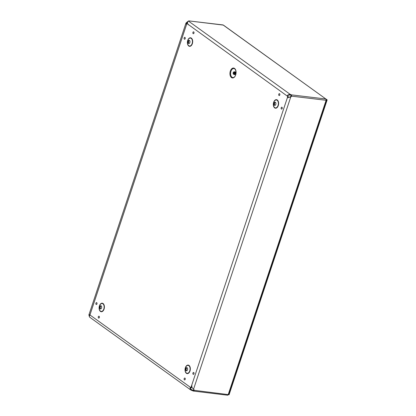 <?xml version="1.0" encoding="UTF-8"?>
<svg xmlns="http://www.w3.org/2000/svg" width="416" height="416" viewBox="0 0 416 416"><rect width="100%" height="100%" fill="white"/><g stroke="black" fill="none" stroke-linecap="round" stroke-linejoin="round"><path stroke-width="0.62" d="M230.339 71.074A4.992 3.037 96.8 0 1 235.664 69.992A4.992 3.037 96.8 0 1 233.022 77.927A4.992 3.037 96.8 0 1 230.339 71.074M233.21 72.628A1.222 0.744 -83.2 0 0 233.719 74.313A1.222 0.744 -83.2 0 0 234.603 73.19A1.222 0.744 -83.2 0 0 234.005 71.885A1.222 0.744 -83.2 0 0 233.21 72.628M233.392 72.758A0.884 0.536 -83.2 0 0 233.756 73.975A0.884 0.536 -83.2 0 0 234.395 73.164A0.884 0.536 -83.2 0 0 233.969 72.223A0.884 0.536 -83.2 0 0 233.392 72.758M287.976 97.526L288.314 96.512L287.373 95.836M187.694 24.06L287.789 96.45L190.913 387.67L89.939 314.964L186.815 23.743M190.913 387.67L191.438 387.733L191.745 386.812M187.075 367.723A1.607 0.978 -83.2 0 0 186.295 368.67A1.607 0.978 -83.2 0 0 186.711 370.791M185.77 368.607A1.607 0.978 -83.2 0 0 186.441 370.822A1.607 0.978 -83.2 0 0 187.6 369.34A1.607 0.978 -83.2 0 0 186.82 367.63A1.607 0.978 -83.2 0 0 185.77 368.607M101.145 305.843A1.607 0.978 -83.2 0 0 100.365 306.795A1.607 0.978 -83.2 0 0 100.776 308.916M99.835 306.727A1.607 0.978 -83.2 0 0 100.506 308.942A1.607 0.978 -83.2 0 0 101.665 307.466A1.607 0.978 -83.2 0 0 100.885 305.755A1.607 0.978 -83.2 0 0 99.835 306.727M275.366 102.31A1.607 0.978 -83.2 0 0 274.591 103.256A1.607 0.978 -83.2 0 0 275.002 105.378M274.061 103.194A1.607 0.978 -83.2 0 0 274.732 105.404A1.607 0.978 -83.2 0 0 275.891 103.927A1.607 0.978 -83.2 0 0 275.111 102.216A1.607 0.978 -83.2 0 0 274.061 103.194M189.436 40.43A1.607 0.978 -83.2 0 0 188.656 41.376A1.607 0.978 -83.2 0 0 189.067 43.498M188.131 41.314A1.607 0.978 -83.2 0 0 188.796 43.529A1.607 0.978 -83.2 0 0 189.961 42.047A1.607 0.978 -83.2 0 0 189.176 40.336A1.607 0.978 -83.2 0 0 188.131 41.314M288.314 96.512L287.789 96.45M90.007 314.756L89.466 315.307L89.502 315.884M89.476 316.737L89.253 316.576A1.05 0.79 125.8 0 0 89.237 315.864L88.915 314.98L90.048 314.636M186.482 24.747L185.988 23.046L187.392 21.861A1.18 0.884 125.8 0 0 187.84 21.403L188.609 21.091M187.673 22.162L186.94 22.152M186.852 23.748L187.294 22.407L186.618 23.26L186.633 24.284M290.139 95.061L290.337 94.453L290.878 94.63A1.18 0.296 -161.6 0 1 291.45 94.874L291.678 96.174L291.247 95.482A1.18 0.296 18.4 0 0 290.675 95.243L290.139 95.061C288.746 94.962 287.976 95.196 287.836 95.763L287.602 96.002M227.37 395.127A0.998 0.608 -83.2 0 0 227.557 395.2A0.998 0.608 -83.2 0 0 228.207 394.592L326.108 100.292A0.998 0.608 -83.2 0 0 325.879 98.992L223.111 24.991A0.998 0.608 -83.2 0 0 222.924 24.913L188.682 20.873A1.18 0.296 -161.6 0 1 188.718 20.998A1.18 0.296 -161.6 0 1 188.682 21.044L188.531 21.143C187.377 21.819 187.262 23.041 188.188 24.814M287.378 96.236C287.326 95.092 288.314 94.5 290.337 94.453L188.531 21.143M287.836 95.763L287.846 96.174M190.554 387.41L190.679 388.804L191.308 389.548L192.561 390.036A1.617 0.411 -161.6 0 1 193.497 390.437L193.778 390.26A1.617 1.217 125.8 0 0 193.601 389.381L193.955 389.636A1.617 1.217 -54.2 0 1 194.132 390.515L193.294 391.05L193.778 390.26L228.207 394.592L228.498 394.196M227.557 395.2L193.294 391.05A1.617 0.411 18.4 0 0 192.358 390.65L191.542 390.38L191.745 389.771L190.897 389.158M191.542 390.38L190.122 389.028L190.195 387.156M326.108 100.292L291.678 96.174A1.18 0.884 -54.2 0 1 291.226 96.632L290.774 96.923L290.42 96.668L290.872 96.372A1.18 0.884 125.8 0 0 291.325 95.919M191.932 385.71C191.542 386.864 192.098 387.988 193.586 389.085L290.774 96.923L287.648 97.724M289.042 97.36L290.42 96.668M326.17 100.038L325.879 98.992L291.45 94.874L291.247 95.482M190.845 390.031L89.861 317.32A1.669 1.253 -54.2 0 1 89.523 315.806A1.669 1.253 -54.2 0 1 89.877 315.156L90.095 315.073M188.682 20.873L223.408 25.111L325.879 98.992M228.348 394.592L229.06 394.789L327.163 99.882L326.29 99.258M326.498 100.251L326.638 99.819L327.163 99.882M326.638 99.819L326.368 99.627M230.953 71.297A4.54 2.761 96.8 0 1 234.978 69.051L235.908 70.907L236.018 73.351C235.664 75.4 234.988 76.716 233.99 77.303A4.54 2.761 96.8 0 1 231.135 76.144A4.54 2.761 96.8 0 1 230.953 71.297M234.073 74.355A1.466 0.894 -83.2 0 0 235.258 74.24A1.466 0.894 -83.2 0 0 235.487 72.322A1.466 0.894 -83.2 0 0 234.359 71.926M233.719 74.313L234.348 74.391A1.222 0.744 -83.2 0 0 235.238 73.263A1.222 0.744 -83.2 0 0 234.64 71.963L234.005 71.885M234.302 72.493A0.884 0.536 -83.2 0 0 234.109 72.847A0.884 0.536 -83.2 0 0 234.146 73.793M95.919 303.181A0.962 0.588 -83.2 0 0 96.434 304.502A0.962 0.588 -83.2 0 0 96.944 302.973A0.962 0.588 -83.2 0 0 95.919 303.181M98.316 316.789A0.962 0.588 -83.2 0 0 98.831 318.11A0.962 0.588 -83.2 0 0 99.341 316.581A0.962 0.588 -83.2 0 0 98.316 316.789M192.936 373.043A0.962 0.588 -83.2 0 0 193.456 374.364A0.962 0.588 -83.2 0 0 193.965 372.835A0.962 0.588 -83.2 0 0 192.936 373.043M278.767 94.219A0.962 0.588 -83.2 0 0 279.282 95.54A0.962 0.588 -83.2 0 0 279.791 94.011A0.962 0.588 -83.2 0 0 278.767 94.219M192.92 32.401A0.962 0.588 -83.2 0 0 193.435 33.722A0.962 0.588 -83.2 0 0 193.944 32.193A0.962 0.588 -83.2 0 0 192.92 32.401M99.445 305.817A4.306 2.621 96.8 0 1 104.042 304.881A4.306 2.621 96.8 0 1 101.764 311.724A4.306 2.621 96.8 0 1 99.445 305.817M187.741 40.399A4.306 2.621 96.8 0 1 192.332 39.468A4.306 2.621 96.8 0 1 190.055 46.311A4.306 2.621 96.8 0 1 187.741 40.399M273.671 102.279A4.306 2.621 96.8 0 1 278.268 101.343A4.306 2.621 96.8 0 1 275.99 108.191A4.306 2.621 96.8 0 1 273.671 102.279M185.38 367.692A4.306 2.621 96.8 0 1 189.972 366.761A4.306 2.621 96.8 0 1 187.694 373.604A4.306 2.621 96.8 0 1 185.38 367.692M184.158 37.913A0.962 0.588 -83.2 0 0 184.678 39.234A0.962 0.588 -83.2 0 0 185.188 37.705A0.962 0.588 -83.2 0 0 184.158 37.913M281.18 107.775A0.962 0.588 -83.2 0 0 281.7 109.096A0.962 0.588 -83.2 0 0 282.204 107.567A0.962 0.588 -83.2 0 0 281.18 107.775M184.163 378.607A0.962 0.588 -83.2 0 0 184.678 379.928A0.962 0.588 -83.2 0 0 185.188 378.399A0.962 0.588 -83.2 0 0 184.163 378.607M185.489 367.806A3.994 2.428 -83.2 0 0 187.637 373.287A3.994 2.428 -83.2 0 0 189.748 366.938A3.994 2.428 -83.2 0 0 185.489 367.806M99.554 305.926A3.994 2.428 -83.2 0 0 101.702 311.407A3.994 2.428 -83.2 0 0 103.813 305.063A3.994 2.428 -83.2 0 0 99.554 305.926M273.78 102.393A3.994 2.428 -83.2 0 0 275.928 107.874A3.994 2.428 -83.2 0 0 278.039 101.525A3.994 2.428 -83.2 0 0 273.78 102.393M187.845 40.513A3.994 2.428 -83.2 0 0 189.992 45.994A3.994 2.428 -83.2 0 0 192.104 39.645A3.994 2.428 -83.2 0 0 187.845 40.513M187.392 21.861L187.704 22.084M290.878 94.63L290.675 95.243M192.358 390.65L192.561 390.036M193.955 389.636L193.601 389.381M291.226 96.632L290.872 96.372M234.39 72.79L234.302 73.528M96.938 303.451L96.897 303.768M185.182 378.877L185.146 379.194M282.199 108.046L282.162 108.363M185.177 38.184L185.141 38.501M193.939 32.672L193.898 32.989M279.786 94.489L279.744 94.806M193.955 373.313L193.918 373.63M99.336 317.06L99.294 317.377M288.704 97.406L289.266 97.266M88.837 315.099L185.988 23.046M228.644 394.462L326.503 100.282"/></g></svg>
